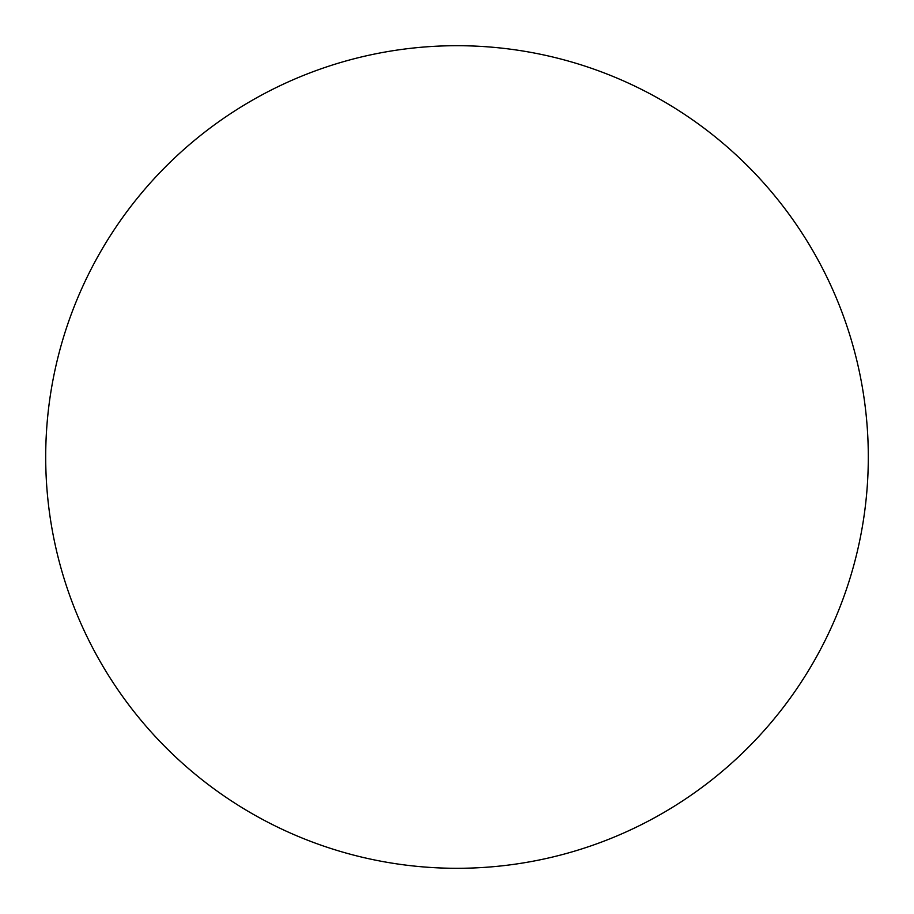<?xml version="1.0" encoding="UTF-8"?>
<svg xmlns="http://www.w3.org/2000/svg" width="914" height="914" viewBox="0 0 914 914"><rect width="100%" height="100%" fill="white"/><g stroke="black" fill="none" stroke-linecap="round" stroke-linejoin="round"><path stroke-width="1.37" d="M457 45.7A411.3 411.3 0 0 1 868.3 457A411.3 411.3 0 0 1 457 868.3A411.3 411.3 0 0 1 45.7 457A411.3 411.3 0 0 1 457 45.7M45.7 457A411.3 411.3 0 0 0 457 868.3A411.3 411.3 0 0 0 868.3 457A411.3 411.3 0 0 0 457 45.7A411.3 411.3 0 0 0 45.7 457"/></g></svg>
